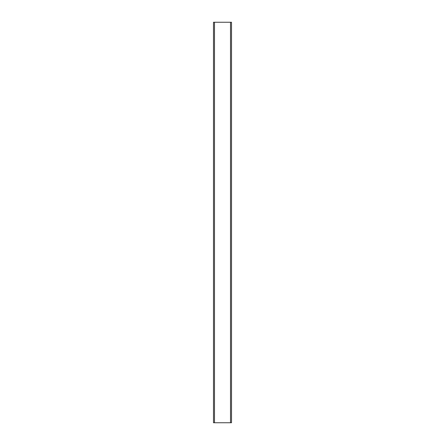 <?xml version="1.0" encoding="UTF-8"?>
<svg xmlns="http://www.w3.org/2000/svg" width="445" height="445" viewBox="0 0 445 445"><rect width="100%" height="100%" fill="white"/><g stroke="black" fill="none" stroke-linecap="round" stroke-linejoin="round"><path stroke-width="0.67" d="M231.511 22.25L231.511 422.75L213.489 422.75L213.489 22.25L231.511 22.25M214.49 22.25L214.49 422.75M230.51 22.25L230.51 422.75"/></g></svg>
